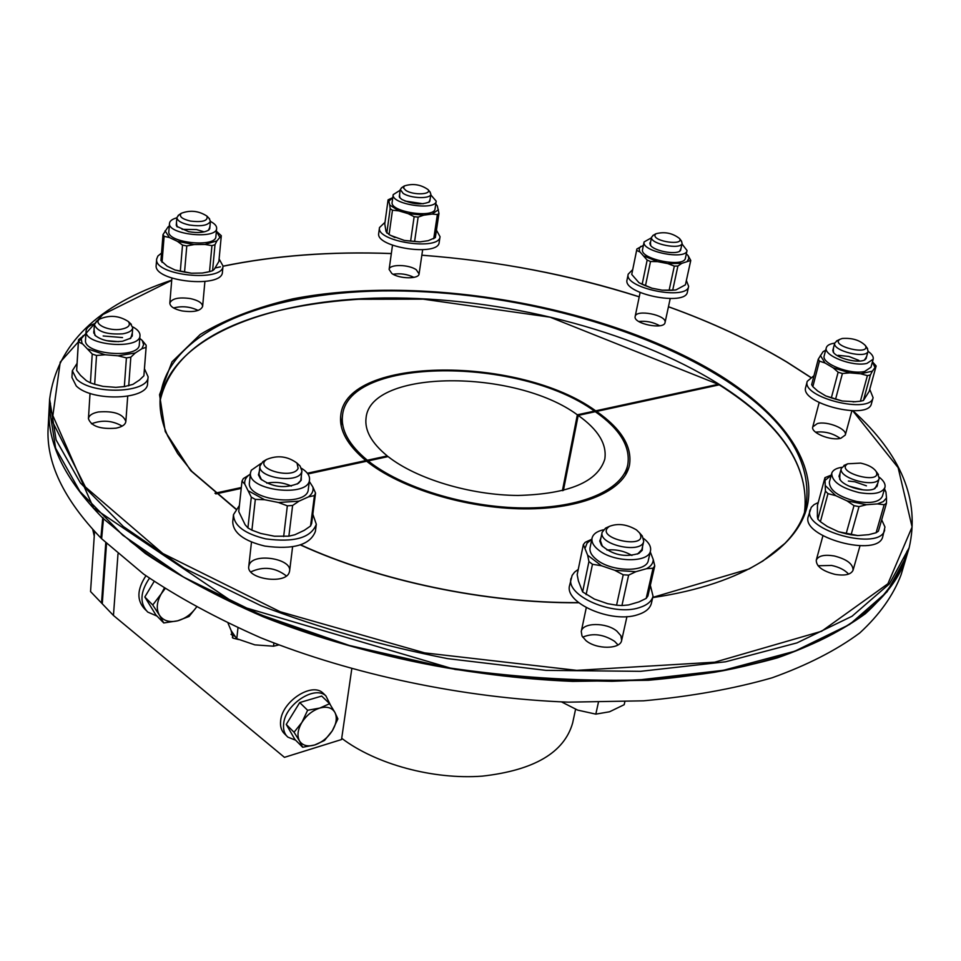 <?xml version="1.0" encoding="UTF-8"?>
<svg xmlns="http://www.w3.org/2000/svg" width="961" height="961" viewBox="0 0 961 961"><rect width="100%" height="100%" fill="white"/><g stroke="black" fill="none" stroke-linecap="round" stroke-linejoin="round"><path stroke-width="1.44" d="M562.413 490.699L577.345 414.804L594.451 411.104C519.877 356.663 347.81 356.663 342.524 415.488C340.747 430.047 349.011 444.967 367.33 460.247L387.271 455.934L387.139 456.787M387.271 455.934C371.559 443.009 364.495 430.348 366.057 417.963C370.273 368.964 515.144 368.88 577.345 414.804M101.71 537.812L100.881 537.992L102.767 517.499M214.964 493.221L241.319 487.515L214.964 493.221M596.553 411.416C621.419 428.834 632.386 446.757 629.479 465.184C624.338 490.554 582.174 509.354 524.033 508.874C465.989 508.477 400.269 488.272 366.658 461.232L307.892 473.965L386.622 456.907L385.805 456.259L307.352 473.232L365.841 460.571C347.341 445.111 338.981 430.035 340.783 415.32C346.14 355.75 520.213 355.762 595.7 410.84L718.924 384.172L578.618 414.527L579.471 415.128L719.777 384.724L596.553 411.416L596.349 412.425M49.179 407.716L49.155 408.125C46.957 442.613 64.663 479.107 102.286 517.595M341.419 423.837L340.987 424.738M49.155 408.125L48.158 427.405C45.936 462.325 63.522 499.179 100.881 537.992M94.562 531.421L90.55 591.556L101.542 603.027L105.77 542.773L101.542 603.027L102.274 603.796L106.527 543.494L102.274 603.796L113.446 615.46L117.999 553.896M578.186 415.404C598.247 429.663 607.112 444.27 604.781 459.202C597.658 481.978 568.756 494.062 518.051 495.456C470.361 495.215 416.245 478.83 388.088 456.583L368.147 460.908C401.386 487.611 466.301 507.552 523.625 507.937C581.045 508.405 622.704 489.834 627.773 464.764C630.644 446.577 619.821 428.882 595.291 411.692L578.186 415.404L563.398 490.446M368.147 460.908L367.967 462.253M341.708 738.3C375.895 764.271 433.291 779.864 482.41 776.128C534.22 770.254 564.299 752.523 572.648 722.96L575.567 709.302M103.524 518.243L101.638 538.749L143.694 574.161C177.473 597.093 216.513 618.307 260.815 637.804C352.975 674.838 463.935 698.179 568.383 702.155L643.582 700.821C690.995 696.461 733.844 688.785 772.127 677.793C807.24 665.168 836.454 650.225 859.771 632.963C879.555 614.74 893.334 595.327 901.094 574.738L906.728 555.842M241.223 488.404L215.817 493.918L241.223 488.404M103.043 518.351L145.375 553.5C179.383 576.288 218.676 597.394 263.266 616.818C356.038 653.732 467.707 677.157 572.768 681.385L648.375 680.268C696.028 676.076 739.081 668.604 777.509 657.829C812.754 645.42 842.04 630.716 865.38 613.707C885.177 595.736 898.919 576.576 906.619 556.227M626.128 473.989L626.019 472.992M234.604 636.194L231 634.344M238.652 639.545L232.994 638.128L231.06 630.404M351.762 668.964L341.527 739.538L284.444 757.34L113.446 615.46M156.991 616.085L147.682 612.037C139.513 603.268 140.102 592.012 149.435 578.246M145.904 610.223L144.643 608.938C136.594 600.385 137.027 589.333 145.928 575.759M94.25 536.118L92.736 529.451M196.44 607.22L189.065 616.481L177.593 620.83C185.149 618.704 191.431 614.151 196.416 607.208M163.754 622.956L159.406 615.148C163.274 620.794 169.34 622.692 177.593 620.83L163.754 622.956L155.862 614.932L144.823 596.985L154.12 581.465M152.739 604.986L161.256 593.814C156.679 601.958 156.054 609.07 159.406 615.148L152.739 604.986L144.823 596.985M165.052 588.673L161.256 593.814L164.283 588.18M295.664 740.222L287.832 737.111C284.396 734.012 283.002 729.543 283.651 723.741C285.213 704.329 314.703 685.049 325.887 695.86L330.392 704.893M286.63 735.898L284.84 734.096C281.405 730.985 280.011 726.528 280.648 720.726C282.186 701.338 311.64 682.106 322.836 692.917L324.121 694.154M301.934 722.36L307.616 710.275L319.785 708.065C312.541 710.467 306.595 715.224 301.934 722.36C297.706 729.615 296.889 735.79 299.484 740.895L294.054 732.246L301.934 722.36M329.635 703.704L334.896 712.425C331.977 707.62 326.944 706.179 319.785 708.065L329.635 703.704L321.707 696.076L299.736 702.551L307.616 710.275M337.876 718.9L332.29 730.792C336.47 723.693 337.347 717.567 334.896 712.425L337.876 718.9M314.727 744.967L302.667 747.262L299.484 740.895C302.535 745.592 307.616 746.949 314.727 744.967C321.863 742.505 327.725 737.784 332.29 730.792L324.482 740.487L314.727 744.967M294.054 732.246L286.246 724.426L294.907 739.453L302.667 747.262M286.246 724.426L299.736 702.551M578.462 415.344L578.618 414.527M578.258 569.392L574.57 572.155L572.107 575.423L569.621 585.369C564.035 602.871 611.604 623.725 637.684 614.74C645.528 612.277 650.104 608.433 651.426 603.208L653.036 596.168L650.345 585.285M571.062 578.318C565.488 595.736 613.166 616.566 639.293 607.64C647.137 605.19 651.714 601.37 653.036 596.168M607.796 527.096L605.586 528.106L602.127 532.31C598.319 544.887 641.936 554.317 643.714 541.283L642.296 536.022L639.918 533.487M636.494 529.919L639.473 532.802C650.489 550.809 591.988 538.172 609.478 526.34C617.935 523.096 626.932 524.286 636.494 529.919M561.56 701.926L577.693 710.119L595.82 714.131L609.538 711.777L624.182 704.701L624.83 701.842M598.379 702.491L595.82 714.131M602.463 546.497L600.229 540.202L600.769 538.761M642.284 547.734L642.176 549.26L637.527 554.077M642.609 546.244L642.248 550.245L638.921 553.404C624.914 557.692 612.433 554.99 601.466 545.307L599.76 541.055L601.081 537.283M643.546 538.412C648.939 542.533 651.258 546.653 650.501 550.773C649.059 562.882 614.055 562.641 598.871 550.269C593.622 546.184 591.351 542.148 592.048 538.148C593.069 534.1 596.877 531.301 603.472 529.775M650.501 550.773L648.363 560.263C646.909 572.432 611.989 572.239 596.865 559.831C591.64 555.734 589.369 551.674 590.078 547.65L592.048 538.148M591.832 539.229L585.213 542.292L583.363 544.563L587.651 555.23L588.937 561.572L592.469 564.275L601.454 565.753L587.651 555.23M601.454 565.753L614.812 570.317L623.221 574.786L616.566 605.202L607.604 603.676L594.391 599.087L582.618 591.916L588.937 561.572M635.918 571.687L646.525 568.696C650.921 566.353 653.168 563.314 653.252 559.566L654.765 565.885L647.906 596.012L646.188 598.403L639.053 601.862L628.518 604.962L621.935 605.538L628.626 575.134L635.918 571.687L614.812 570.317M653.252 559.566L650.261 551.854M585.225 547.854L587.087 543.085L591.808 539.313M646.188 598.403L653.048 568.227L646.525 568.696M592.469 564.275L586.114 594.643M654.765 565.885L653.048 568.227M628.626 575.134L623.221 574.786M583.363 544.563L577.177 574.642L578.402 580.937L582.618 591.916M621.935 605.538L616.566 605.202M239.397 505.486L233.487 514.652L232.742 521.799C233.115 532.85 243.83 540.947 264.876 546.088C293.345 549.872 310.187 544.983 315.388 531.397L316.313 524.286L312.842 514.207M233.487 514.652C233.883 525.655 244.623 533.727 265.704 538.869C294.234 542.677 311.1 537.812 316.313 524.286M264.948 460.439L262.906 461.604L259.95 465.989C257.476 477.713 297.429 483.936 301.502 472.476L301.934 470.986L300.084 466.037L298.39 464.415M298.138 468.343C293.129 480.032 252.959 468.692 266.605 459.478C277.417 454.973 287.555 456.187 296.997 463.094L298.138 468.343M228.069 623.317L231.253 630.8L236.778 638.705L254.857 644.867L273.513 646.2L278.762 644.939M273.897 643.053L273.513 646.2M237.968 627.917L236.778 638.705M301.129 477.509L300.745 480.536L297.177 484.08M261.56 479.863L258.833 474.001L259.218 472.548M301.322 476.031L301.237 480.224L298.463 483.299C284.997 488.861 272.335 487.359 260.491 478.806L258.437 474.842L259.386 471.058M301.55 468.331C307.208 471.863 309.862 475.659 309.526 479.719C308.901 497.93 246.977 490.651 250.509 472.728L251.277 470.241L260.948 463.502M309.526 479.719L308.313 489.305C307.688 507.612 245.92 500.381 249.464 482.35L250.509 472.728M250.353 474.181L243.289 478.614L242.004 481.089L244.779 484.104C244.238 480.416 245.896 477.197 249.74 474.446M244.779 484.104L251.301 497.185L247.914 527.925L245.139 524.742L238.748 511.588L242.004 481.089M264.551 499.708L278.462 502.495L299.027 501.149L292.612 505.474L288.877 536.178L274.486 536.226L260.719 533.451L251.914 530.16L255.326 499.396L264.551 499.708L248.815 491.083M299.027 501.149L308.493 496.873L314.427 495.588L310.547 526.015L304.277 530.34L294.871 534.748L288.877 536.178M314.427 495.588L315.544 493.077L312.89 487.071C313.646 490.747 312.181 494.014 308.493 496.873M312.89 487.071L309.31 481.401M283.651 536.55L287.339 505.822L278.462 502.495M292.612 505.474L287.339 505.822M315.544 493.077L311.652 523.457L310.547 526.015M255.326 499.396L251.301 497.185M251.914 530.16L247.914 527.925M77.036 363.438L72.327 370.754L71.943 377.469L76.219 385.914C92.004 402.082 148.414 399.824 147.562 383.403L148.09 376.748L144.474 368.82M72.327 370.754L76.616 379.175C92.436 395.283 148.955 393.097 148.09 376.748M97.493 320.542L94.37 324.518C97.241 331.653 106.707 334.752 122.744 333.827C128.942 332.722 132.27 330.68 132.726 327.713L130.203 323.28M121.278 329.215C108.797 331.497 92.773 323.965 99.596 319.112C109.542 314.788 119.116 315.592 128.318 321.515C130.888 325.154 128.546 327.725 121.278 329.215M132.258 334.008L132.378 335.209L129.987 338.74M95.595 335.906L93.697 332.013L93.974 330.836M132.354 332.758L130.852 338.128L122.54 341.239C110.443 342.44 101.205 340.422 94.815 335.161L94.058 329.587M132.678 326.86C137.651 329.515 140.09 332.41 139.982 335.545C140.402 350.14 83.811 345.552 86.07 331.089C86.394 327.953 89.217 325.479 94.538 323.677M139.982 335.545L139.309 344.506C139.717 359.186 83.259 354.657 85.517 340.098L86.07 331.089M85.889 333.935L78.574 339.701L76.664 370.453L80.448 375.319L86.418 380.712L90.418 382.862L92.232 354.044L81.985 343.233L81.277 338.969L83.151 335.581M125.362 386.478L115.861 387.355L102.983 386.358L94.671 384.304L96.52 355.486L105.085 354.765L88.364 349.155M105.085 354.765L118.071 355.81L126.408 357.9L124.341 386.634L115.861 387.355M126.408 357.9L130.828 357.168L135.285 352.975L118.071 355.81M135.285 352.975L141.904 348.723L146.084 347.365L143.886 375.799L139.525 379.991L132.942 384.364L124.341 386.634M146.084 347.365L146.156 345.251L142.24 340.458L143.621 344.699L141.904 348.723M142.24 340.458L139.765 338.38M76.664 370.453L78.358 341.816L82.334 343.846M96.52 355.486L92.232 354.044M130.828 357.168L128.714 385.866M78.358 341.816L78.358 341.011M94.671 384.304L90.418 382.862M102.983 386.358L93.697 384.004M146.192 346.561L143.886 375.799M161.544 253.067L157.88 256.034L156.667 259.05L156.187 265.152C153.147 281.693 222.736 288.817 222.435 272.035L223.012 265.969L219.108 258.953M156.667 259.05C153.628 275.507 223.336 282.678 223.012 265.969M178.938 214.904L176.896 217.534C177.184 220.73 181.353 223.228 189.389 225.018C201.378 226.688 208.393 225.403 210.423 221.138L208.873 218.123M190.434 221.078C181.893 218.988 178.818 216.393 181.209 213.318C190.182 209.882 198.747 210.807 206.927 216.093C208.273 220.802 202.771 222.459 190.434 221.078M209.894 227L208.465 230.244M177.256 226.916L176.404 223.408M209.978 225.979L209.066 229.811C204.801 232.586 198.002 233.211 188.68 231.697L176.728 226.352L176.488 222.387M210.399 221.414C214.687 223.625 216.766 225.943 216.645 228.37C216.886 239.806 167.37 234.556 169.496 223.324C169.809 220.91 172.259 219.072 176.872 217.811M216.645 228.37L215.889 236.502C216.117 248.01 166.709 242.809 168.836 231.493L169.496 223.324M169.28 226.027L168.055 226.94L169.256 226.255M168.055 226.94L163.01 234.592L160.943 260.611L167.082 266.137L175.01 270.005L180.308 271.266L182.518 245.115L177.401 241.331L169.4 237.523L165.076 230.796M182.518 245.115L186.782 245.944L194.038 244.574L177.401 241.331M194.038 244.574L204.969 244.442L211.937 245.632L209.534 271.651L202.375 273.032L191.527 273.224L175.01 270.005M216.91 240.875L221.306 235.709L218.868 261.476L214.255 269.32L212.573 270.702L215 244.719L216.91 240.875L204.969 244.442M216.381 231.289L219.649 236.983M221.306 235.709L216.381 231.205M162.037 262.377L164.115 236.322L169.4 237.523M164.115 236.322L163.01 234.592M186.782 245.944L184.548 272.095L191.527 273.224M215 244.719L211.937 245.632M207.792 272.071L202.375 273.032M184.548 272.095L180.308 271.266M212.573 270.702L209.534 271.651M385.013 222.279L379.499 227.565L378.73 233.247C375.15 247.409 438.672 256.959 439.177 242.364L440.042 236.694L436.45 230.172M379.499 227.565C375.931 241.643 439.549 251.217 440.042 236.694M401.998 187.479L400.281 189.509L403.103 193.341C410.647 198.567 430.852 199.131 430.864 194.158L429.795 191.695M405.782 190.374L403.56 188.032L404.317 185.953C412.786 183.263 420.678 184.464 428.005 189.557C432.27 194.675 413.11 195.419 405.782 190.374M430.047 199.696L428.834 202.291M399.944 197.906L399.512 195.059M430.18 198.795L429.351 201.942C421.459 205.137 412.293 204.297 401.842 199.444L399.548 197.413L399.632 194.158M430.768 194.855L436.198 201.161C435.886 211.084 390.719 204.249 393.193 194.639L400.184 190.206M436.198 201.161L435.069 208.753C434.744 218.748 389.661 211.937 392.148 202.254L393.193 194.639M438.973 213.414L435.333 237.619L428.174 240.706L419.873 241.884L414.599 241.475L418.143 217.09L423.789 215.168L432.138 214.063L437.375 214.531L438.973 213.414L437.315 205.846L435.765 204.08M435.741 204.261L437.315 205.846M388.833 201.149L389.734 204.993L398.755 210.855L392.472 210.219L389.097 234.58L386.07 231.649L384.772 223.997L388.088 199.84L388.833 201.149L392.761 197.75M398.755 210.855L408.173 213.666L414.143 216.706L410.623 241.103L404.353 240.43L390.43 235.337M423.789 215.168L408.173 213.666M438.42 209.702L432.138 214.063M392.785 197.642L388.088 199.84M389.734 204.993L390.166 208.705L386.815 233.055M433.723 238.772L437.375 214.531M392.472 210.219L390.166 208.705M389.097 234.58L395.007 237.595M418.143 217.09L414.143 216.706M419.873 241.884L404.353 240.43M414.599 241.475L410.623 241.103M632.614 269.693L628.206 274.149L627.065 279.795C622.476 293.814 685.854 306.655 687.403 291.976L688.641 286.342L686.382 280.528M628.206 274.149C623.629 288.096 687.115 300.949 688.641 286.342M653.468 235.169L651.57 237.223C649.612 243.962 681.433 250.268 682.118 243.265L681.193 240.718M654.934 235.109L655.895 233.763C664.58 231.469 672.46 233.042 679.523 238.496C684.508 245.896 653.492 241.619 654.934 235.109M680.941 248.767L679.523 251.326M650.705 245.548L650.441 242.652M681.133 247.866L680.076 251.001C675.018 255.085 653.312 250.725 650.333 245.031L649.84 243.109L650.633 241.752M681.986 243.926L687.055 250.545C686.058 260.527 640.963 251.458 644.11 241.932L651.45 237.799M685.469 257.836L685.421 258.101C684.4 268.143 639.401 259.086 642.561 249.488L644.11 241.932M675.078 290.054L662.189 290.186L651.918 288.192L645.48 285.729L650.513 261.5L657.492 261.62L667.835 263.614L674.322 266.101L677.901 266.029L681.793 263.362L690.767 260.455L685.421 284.828L690.671 260.815M690.767 260.455L688.016 255.446L688.917 258.509L687.331 261.104M688.016 255.446L686.322 253.944M643.414 245.367L636.903 248.959L631.737 274.438L638.945 282.666L642.152 284.312L647.161 260.095L639.582 251.482L639.197 248.503L640.843 246.352M657.492 261.62L644.411 256.155M681.793 263.362L667.835 263.614M662.189 290.186L669.12 290.318L674.322 266.101M636.711 249.584L636.638 250.389L639.846 251.938M636.638 250.389L631.737 274.438M650.513 261.5L647.161 260.095M677.901 266.029L672.688 290.234L676.051 289.862L685.421 284.828M672.688 290.234L669.12 290.318M651.918 288.192L639.233 282.858M645.48 285.729L642.152 284.312M813.991 375.679L807.252 381.313L805.714 387.271C799.54 403.416 868.552 420.714 871.447 403.632L873.093 397.662L869.741 389.313M807.252 381.313C801.09 397.373 870.234 414.659 873.093 397.662M837.379 340.566L834.761 342.993C831.782 350.765 866.75 359.354 868.083 351.149L867.002 347.81M842.268 338.476C852.251 337.804 859.963 340.17 865.405 345.564C871.11 356.159 829.559 345.984 839.89 339.329L842.268 338.476M833.523 352.435L833.259 348.735M866.522 356.891L864.432 360.027M866.798 355.882L865.14 359.666C858.942 363.919 836.346 358.357 833.079 351.798L833.523 347.726M868.047 351.306C872.011 354.128 873.717 356.771 873.165 359.222L866.954 363.378C852.875 367.102 823.084 355.522 826.316 347.726C827.049 345.335 829.848 343.81 834.725 343.149M873.165 359.222L870.978 367.222L864.768 371.414C850.713 375.186 820.982 363.57 824.226 355.714L826.316 347.726M842.413 373.517L835.577 399.187L842.28 401.001L825.739 395.92L817.715 391.031L812.826 386.646L819.445 361.12L825.031 362.994L833.151 367.811L838.136 372.219L842.413 373.517L849.836 372.856L860.684 373.781L867.399 375.631L870.402 374.958L872.384 371.15L860.684 373.781M872.384 371.15L876.156 365.985L869.188 391.343L863.398 400.521L860.407 401.23L867.399 375.631M872.408 361.997L874.882 367.258M825.679 350.164L823.084 351.666L825.583 350.501M823.084 351.666L818.255 359.186L811.661 384.676L812.826 386.646M825.031 362.994L820.37 355.45M849.836 372.856L833.151 367.811M876.156 365.985L872.456 361.816M825.739 395.92L831.337 397.878L838.136 372.219M870.402 374.958L863.398 400.521M819.445 361.12L818.255 359.186M855.698 401.746L842.28 401.001M853.068 401.89L860.383 401.23M835.577 399.187L831.337 397.878M818.243 502.531L814.075 504.621L811.252 507.336L808.309 516.417C800.417 537.079 878.558 558.341 882.787 536.514L884.961 527.012L881.681 519.805M810.051 509.895C802.183 530.448 880.48 551.71 884.685 529.967M845.452 464.776L841.343 468.307C837.511 478.314 877.213 488.861 879.183 478.314L877.453 473.232M860.612 463.106C868.143 464.788 873.273 467.502 875.976 471.238C883.664 485.665 833.607 472.392 847.758 463.791L860.612 463.106M840.298 479.983L839.133 475.587L839.662 474.446M877.441 484.464L877.309 485.713L873.993 488.933M877.789 483.227L875.027 488.476C867.206 493.173 843.902 486.963 839.662 479.083L839.998 473.208M879.315 477.245C883.82 480.848 885.694 484.236 884.925 487.431C882.126 493.209 873.525 494.951 859.158 492.621C840.959 487.972 831.818 481.533 831.733 473.317C832.719 470.205 836.07 468.199 841.776 467.31M884.925 487.431L882.402 496.212C879.591 502.038 871.014 503.792 856.671 501.474C838.533 496.825 829.427 490.362 829.355 482.098L831.733 473.317M827.986 493.642L820.382 521.703L817.847 519.168L817.379 516.598L817.463 505.426L824.946 477.641L825.427 491.143L827.986 493.642L835.686 495.636L846.977 500.849L853.993 505.642L859.014 506.627L866.546 504.717L846.977 500.849M866.546 504.717L877.465 503.9L884.156 504.741L876.096 532.754L868.66 534.676L857.813 535.565L838.424 531.721L827.253 526.46L820.382 521.703M876.096 532.754L878.402 531.181L886.462 503.216L886.498 497.942L883.375 501.546L877.465 503.9M886.498 497.942L885.946 492.008L884.516 488.849M884.324 489.509L885.946 492.008M825.451 480.068L831.169 475.407M835.686 495.636L825.655 485.918M817.847 519.168L825.427 491.143M859.014 506.627L851.098 534.796L857.813 535.565M831.253 475.106L824.946 477.641M886.462 503.216L884.156 504.741M838.424 531.721L846.124 533.799L853.993 505.642M851.098 534.796L846.124 533.799M835.037 574.378C822.46 571.074 816.201 566.341 816.261 560.167C818.304 555.746 824.31 554.353 834.268 555.963C846.833 559.218 853.104 563.975 853.056 570.221C851.014 574.594 845.007 575.975 835.037 574.378M840.875 438.252C830.989 441.171 810.411 432.762 812.778 426.84L817.318 423.585C827.217 420.75 847.626 429.05 845.296 435.033L840.875 438.252M665.084 322.367L665.048 322.548C664.231 330.067 633.095 323.809 635.149 316.553L635.161 316.469C635.978 308.986 666.79 315.052 665.084 322.367M416.293 269.777L419.08 273.909C418.996 279.267 399.175 278.978 391.836 273.489L389.121 269.428C389.253 264.059 408.893 264.335 416.293 269.777M190.446 298.595C198.302 300.373 202.363 302.979 202.627 306.427C200.597 311.028 193.726 312.517 181.989 310.92C174.133 309.142 170.073 306.535 169.821 303.111C171.875 298.487 178.746 296.985 190.446 298.595M98.394 411.969C113.999 410.779 123.152 413.963 125.855 421.507C125.386 424.678 122.131 426.9 116.077 428.174C100.412 429.423 91.199 426.264 88.436 418.708C88.917 415.452 92.232 413.206 98.394 411.969M249.283 564.587C253.932 552.551 292.132 558.701 289.597 571.074L289.165 572.66C285.069 584.841 246.232 578.846 248.767 566.413L249.283 564.587M585.886 640.531L582.006 636.014L581.261 631.497C582.438 622.392 606.343 622.199 616.866 631.137L620.89 635.726L621.659 640.374C620.494 649.432 596.3 649.588 585.886 640.531M848.587 574.113C844.911 570.017 839.253 567.122 831.637 565.452L818.051 565.753M840.202 438.396C832.803 433.207 824.574 431.141 815.541 432.174M659.702 325.755C653.18 322.127 646.2 320.71 638.765 321.503M413.939 277.381C407.296 274.161 400.353 273.116 393.085 274.257M198.122 310.439C190.218 306.607 182.025 305.778 173.557 307.964M122.179 426.119C112.305 420.474 102.058 419.705 91.463 423.825M286.366 575.939C275.363 567.434 263.506 566.077 250.797 571.891M618.007 644.927L614.62 641.347C603.496 634.26 592.853 632.867 582.69 637.155M606.98 550.052C615.881 549.127 624.194 550.929 631.93 555.458M266.786 483.167C275.278 481.557 283.471 482.53 291.351 486.074M103.163 335.978L122.527 337.575M106.479 340.65L118.635 341.648M182.085 229.331L196.524 229.571L203.324 231.601M404.941 201.029L423.176 203.792M838.172 355.306L848.899 356.459L858.894 360.399M848.383 481.041L854.87 481.797L866.438 485.834M848.983 486.11L863.29 489.918M171.719 280.168C97.578 304.829 56.879 344.519 49.624 399.211L56.086 439.91L80.436 482.975L123.356 526.532L184.284 568.299L261.212 605.802C319.364 627.977 381.433 645.576 447.418 658.597L546.04 670.37L640.543 671.331L725.579 661.793L796.993 642.885L852.035 616.253L889.43 583.856L909.166 547.686C920.097 500.297 901.37 454.661 852.984 410.779M668.448 306.775C711.825 322.379 751.226 340.783 786.651 361.973L810.483 377.301M852.743 410.779L898.127 467.647L912.085 527.012L887.904 583.759L821.607 631.257L714.732 662.189L576.708 670.358L424.738 652.891L280.216 611.761L162.829 553.488L85.385 486.987L52.122 420.966L60.231 362.105L102.827 314.559L171.707 280.312M215.156 267.999L220.417 266.822M222.988 266.269C274.87 255.554 330.992 251.326 391.331 253.584M421.843 255.242C496.344 260.707 568.804 274.582 639.221 296.853M909.166 547.686L906.848 555.458L887.063 591.82L849.68 624.422L794.711 651.234L723.417 670.31L638.548 679.98C576.456 681.445 512.237 677.253 445.892 667.427L349.287 645.444L260.179 614.632L183.467 577.044L122.708 535.157L79.919 491.455L55.63 448.21L49.203 407.32L49.624 399.211M652.711 597.598C744.739 584.132 799.96 546.316 807.865 503.12C815.288 459.646 779.683 413.038 720.954 375.979C608.818 306.403 424.75 273.368 293.129 298.787C256.899 307.184 225.955 319.052 200.296 334.416L172.007 361.853L159.55 394.707L165.256 431.609L190.638 470.578L235.745 509.078M300.361 544.911C379.379 581.105 486.062 603.436 578.774 602.763M50.477 403.224L49.96 413.47M129.975 541.043C199.924 596.613 318.091 645.576 445.832 667.727C573.609 689.71 701.362 683.223 785.894 654.333M904.061 560.996L907.016 551.17M806.279 506.111L805.342 512.669M235.877 508.898L191.816 471.37L177.713 453.616L167.755 436.054C161.736 422.48 159.226 409.494 160.247 397.085C167.25 331.545 265.548 292.697 382.154 290.919C499.444 289.369 632.35 322.247 720.221 376.82C785.113 417.555 813.607 461.472 805.666 508.573C802.399 520.85 795.468 532.466 784.873 543.421L762.866 561.02L749.124 568.948L652.759 597.394M718.552 383.944C631.845 329.743 500.981 296.949 384.748 297.958C269.2 299.207 170.734 336.746 160.031 401.049C169.52 359.33 206.591 329.791 271.266 312.445C298.186 305.694 327.329 301.298 358.669 299.279L423.128 299.147L550.112 317.19L718.72 384.508C781.281 424.149 809.883 466.77 804.525 512.393C809.847 466.289 781.185 423.477 718.552 383.944M342.524 415.488L341.167 425.723M627.773 464.764L625.623 474.854M232.334 637.479L232.994 638.128M322.836 692.917L325.887 695.86M609.478 526.34L605.586 528.106M639.473 532.802L642.296 536.022M621.659 640.374L626.956 616.578M641.624 550.701L643.714 541.283M581.261 631.497L586.27 607.688M600.144 541.74L602.127 532.31M266.605 459.478L262.906 461.604M296.997 463.094L300.084 466.037M289.597 571.074L292.588 546.797M300.769 480.476L301.934 470.986M248.767 566.413L251.482 542.052M258.893 475.515L259.95 465.989M99.596 319.112L96.196 321.418M128.318 321.515L131.357 324.362M125.855 421.507L127.705 396.268M132.089 336.386L132.726 327.713M88.436 418.708L90.034 393.361M93.83 333.215L94.37 324.518M181.209 213.318L178.109 215.48M206.927 216.093L209.594 218.868M202.627 306.427L204.897 281.549M209.726 228.85L210.423 221.138M169.821 303.111L171.887 278.149M176.247 225.27L176.896 217.534M404.317 185.953L401.326 187.912M428.005 189.557L430.324 192.32M419.08 273.909L422.648 249.788M429.807 201.293L430.864 194.158M389.121 269.428L392.496 245.247M399.283 196.657L400.281 189.509M435.753 204.14L436.474 204.585M655.895 233.763L652.747 235.577M679.523 238.496L681.685 241.379M665.048 322.548L670.201 298.619M680.592 250.365L682.118 243.265M635.161 316.469L640.122 292.54M650.116 244.25L651.582 237.151M687.055 250.545L685.421 258.101M839.89 339.329L836.394 341.047M865.405 345.564L867.615 348.687M845.296 435.033L851.89 410.767M866.029 358.753L868.083 351.149M812.778 426.84L819.144 402.587M832.767 350.585L834.761 342.993M847.758 463.791L843.914 465.448M875.976 471.238L878.45 474.578M853.056 570.221L859.987 545.848M876.756 486.843L879.183 478.314M816.261 560.167L822.916 535.794M839.013 476.824L841.343 468.307M222.988 266.161C274.918 255.47 331.028 251.253 391.343 253.524M421.855 255.182C498.663 261.092 571.122 274.954 639.233 296.793M668.46 306.715C711.909 322.331 751.382 340.759 786.867 361.997L810.579 377.229M906.848 555.458C891.388 607.424 824.478 653.288 714.251 672.316C682.142 677.157 648.074 680.148 612.061 681.289L556.323 680.292L455.094 669.457L238.148 605.538L93.517 507.925L49.203 407.32M578.57 602.607C485.954 603.244 379.643 581.009 300.601 544.839"/></g></svg>
